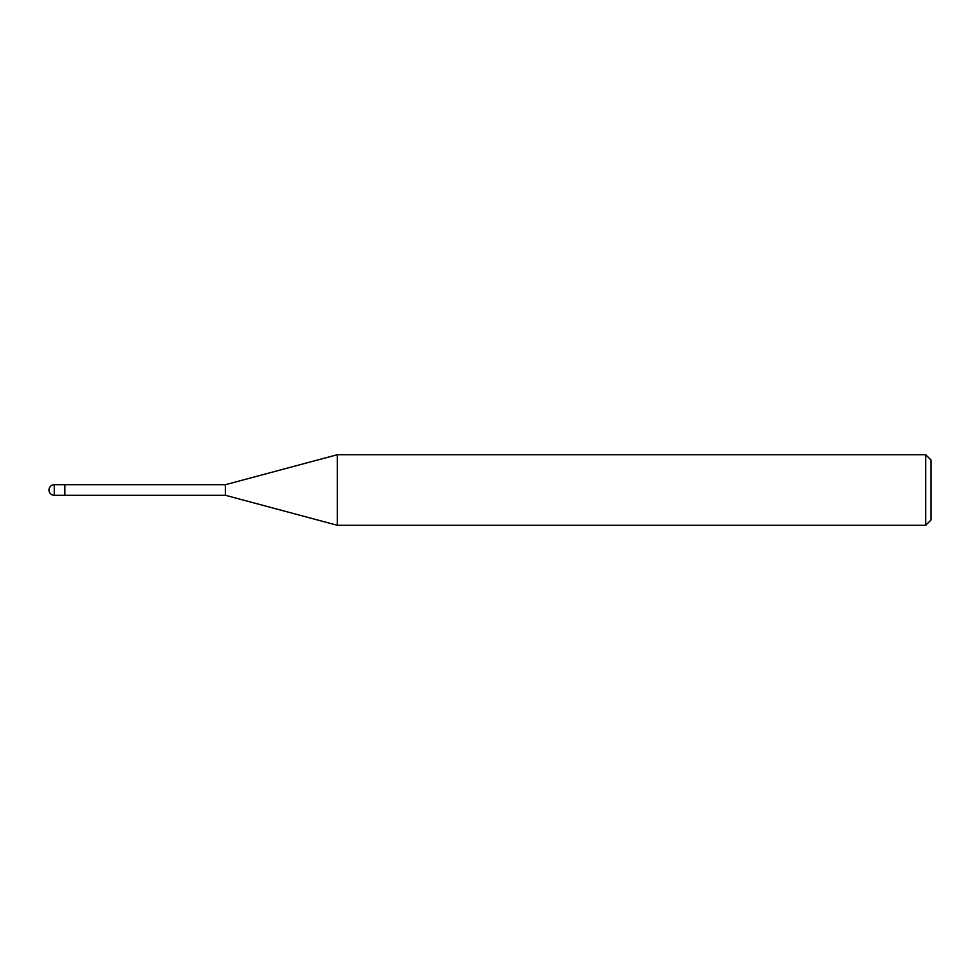 <?xml version="1.0" encoding="UTF-8"?>
<svg xmlns="http://www.w3.org/2000/svg" width="980" height="980" viewBox="0 0 980 980"><rect width="100%" height="100%" fill="white"/><g stroke="black" fill="none" stroke-linecap="round" stroke-linejoin="round"><path stroke-width="1.47" d="M225.4 495.292L64.876 495.292L64.876 484.708L225.4 484.708L337.316 454.72L925.708 454.72L931 460.012L931 519.988L925.708 525.28L337.316 525.28L225.4 495.292L225.4 484.708M925.708 525.28L925.708 454.72M337.316 525.28L337.316 454.72M64.876 494.582L64.876 484.708L54.292 484.708A5.292 5.292 0 0 0 49 490A5.292 5.292 0 0 0 54.292 495.292L54.292 484.708M54.292 495.292L64.876 495.292"/></g></svg>
